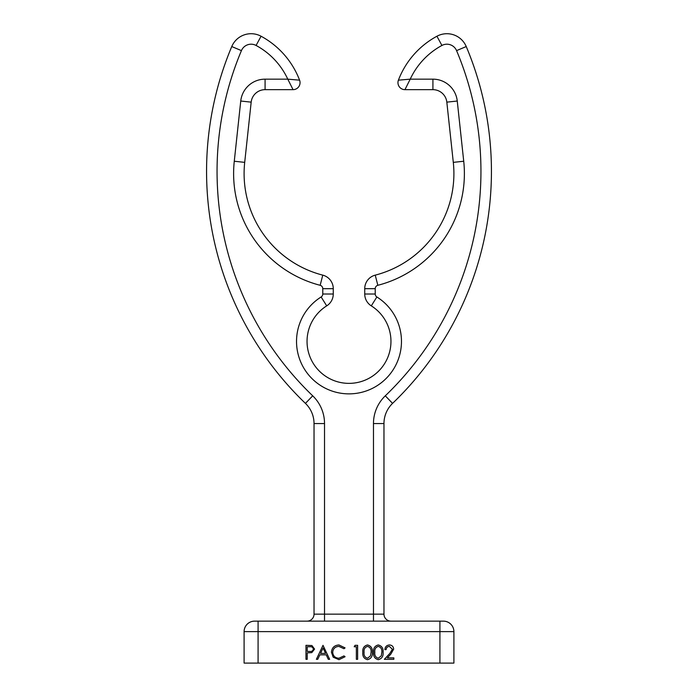 <?xml version="1.0" encoding="UTF-8"?>
<svg xmlns="http://www.w3.org/2000/svg" width="698" height="698" viewBox="0 0 698 698"><rect width="100%" height="100%" fill="white"/><g stroke="black" fill="none" stroke-linecap="round" stroke-linejoin="round"><path stroke-width="1.05" d="M385.296 395.818L392.564 403.383A321.691 321.691 0 0 0 491.436 171.35A321.691 321.691 0 0 1 392.564 403.383A27.972 27.972 0 0 0 383.97 423.564L383.97 614.144A6.997 6.997 0 0 0 390.959 621.141A6.997 6.997 0 0 1 383.97 614.144L373.474 614.144L373.474 423.564A38.46 38.46 0 0 1 385.296 395.818A311.195 311.195 0 0 0 456.571 50.622A10.487 10.487 0 0 0 441.921 45.457A73.43 73.43 0 0 0 410.215 79.162L398.41 80.174A83.917 83.917 0 0 1 436.931 36.235A20.984 20.984 0 0 1 466.238 46.548A321.691 321.691 0 0 1 491.436 171.35A321.691 321.691 0 0 0 466.238 46.548A20.984 20.984 0 0 0 436.931 36.235A20.984 20.984 0 0 1 466.238 46.548A321.691 321.691 0 0 1 491.436 171.35A321.691 321.691 0 0 0 466.238 46.548A20.984 20.984 0 0 0 436.931 36.235A83.917 83.917 0 0 0 398.41 80.174A6.997 6.997 0 0 0 397.956 82.661A6.997 6.997 0 0 1 398.41 80.174L399.064 80.096M326.708 305.864A41.959 41.959 0 0 0 349 383.368A41.959 41.959 0 0 0 371.292 305.864A13.986 13.986 0 0 1 364.731 294.015L364.731 288.684A13.986 13.986 0 0 1 375.227 275.143A104.901 104.901 0 0 0 453.299 162.364L446.825 102.144A13.986 13.986 0 0 0 432.917 89.658L404.945 89.658L432.917 89.658A13.986 13.986 0 0 1 446.825 102.144L457.251 101.027L463.725 161.238A115.388 115.388 0 0 1 377.845 285.299L375.227 275.143A13.986 13.986 0 0 0 364.731 288.684L375.227 288.684L375.227 294.015A3.499 3.499 0 0 0 376.868 296.973A52.446 52.446 0 0 1 349 393.864A52.446 52.446 0 0 1 321.132 296.973L326.708 305.864A13.986 13.986 0 0 0 333.269 294.015A13.986 13.986 0 0 1 326.708 305.864M258.086 663.1L439.915 663.1L439.915 631.629L258.086 631.629L258.086 663.1L244.099 663.1L244.099 631.629A10.487 10.487 0 0 1 254.596 621.141L443.405 621.141L439.915 621.141L439.915 631.629L453.901 631.629L453.901 663.1L439.915 663.1M321.132 296.973A3.499 3.499 0 0 0 322.773 294.015L322.773 288.684A3.499 3.499 0 0 0 320.155 285.299A115.388 115.388 0 0 1 234.275 161.238L240.749 101.027A24.474 24.474 0 0 1 265.083 79.162L287.785 79.162A73.43 73.43 0 0 0 256.079 45.457A10.487 10.487 0 0 0 241.429 50.622A311.195 311.195 0 0 0 312.704 395.818L305.436 403.383A27.972 27.972 0 0 1 314.03 423.564L324.526 423.564A38.46 38.46 0 0 0 312.704 395.818A38.46 38.46 0 0 1 324.526 423.564L324.526 614.144L314.03 614.144A6.997 6.997 0 0 1 307.041 621.141A6.997 6.997 0 0 0 314.03 614.144L314.03 423.564A27.972 27.972 0 0 0 305.436 403.383A321.691 321.691 0 0 1 231.762 46.548A20.984 20.984 0 0 1 261.069 36.235A83.917 83.917 0 0 1 299.59 80.174A6.997 6.997 0 0 1 293.055 89.658L265.083 89.658L293.055 89.658L287.785 79.162L299.59 80.174A6.997 6.997 0 0 1 293.055 89.658M258.086 621.141L254.596 621.141A10.487 10.487 0 0 0 244.099 631.629L258.086 631.629L258.086 621.141M234.275 161.238L244.701 162.364L251.175 102.144L244.701 162.364A104.901 104.901 0 0 0 322.773 275.143A13.986 13.986 0 0 1 333.269 288.684L333.269 294.015L322.773 294.015M404.945 89.658A6.997 6.997 0 0 1 397.956 82.661A6.997 6.997 0 0 0 404.945 89.658L410.215 79.162L404.945 89.658M265.083 89.658A13.986 13.986 0 0 0 251.175 102.144A13.986 13.986 0 0 1 265.083 89.658L265.083 79.162M453.901 631.629A10.487 10.487 0 0 0 443.405 621.141A10.487 10.487 0 0 1 453.901 631.629M305.977 659.313L305.977 645.327L311.901 645.537L314.58 649.079L311.797 652.621L307.233 652.857L307.233 659.313L305.977 659.313M307.233 646.758L307.233 651.417L309.676 651.452C311.701 651.696 312.913 650.911 313.332 649.079C312.931 647.29 311.753 646.514 309.79 646.758L307.233 646.758M323.008 645.327L329.648 659.313L328.278 659.313L326.21 654.829L319.876 654.829L317.747 659.313L316.377 659.313L323.008 645.327M323.087 648.049L320.556 653.389L325.556 653.389L323.087 648.049M338.966 644.961L345.065 647.892L343.966 648.73L338.888 646.4C335.136 646.662 333.077 648.634 332.693 652.333C333.086 656.059 335.18 658.031 338.975 658.231L343.966 655.902L345.065 656.731L338.984 659.671L333.216 657.219L331.437 652.237C331.882 647.7 334.386 645.275 338.966 644.961M354.209 646.758L355.029 645.327L357.62 645.327L357.62 659.313L356.364 659.313L356.364 646.758L354.209 646.758M367.497 659.671C363.972 658.738 362.41 656.286 362.82 652.325C362.402 648.355 363.963 645.894 367.497 644.961C371.066 645.877 372.671 648.329 372.322 652.325C372.671 656.303 371.066 658.755 367.497 659.671M364.077 652.316C363.684 655.413 364.836 657.385 367.541 658.231L370.533 655.832L371.066 652.316C371.388 649.227 370.21 647.255 367.541 646.4C364.836 647.247 363.684 649.219 364.077 652.316M378.255 659.671C374.73 658.738 373.168 656.286 373.578 652.325C373.168 648.355 374.721 645.894 378.255 644.961C381.823 645.877 383.429 648.329 383.08 652.325C383.429 656.303 381.823 658.755 378.255 659.671M374.835 652.316C374.442 655.413 375.603 657.385 378.299 658.231L381.3 655.832L381.823 652.316C382.146 649.227 380.968 647.255 378.299 646.4C375.603 647.247 374.442 649.219 374.835 652.316M389.371 646.4C387.407 646.557 386.326 647.631 386.134 649.629L384.877 649.629C385.104 646.784 386.622 645.231 389.432 644.961C392.014 645.153 393.428 646.54 393.663 649.123L390.828 654.139L387.329 657.874L393.838 657.874L393.838 659.313L384.336 659.313L389.763 653.52L392.407 649.236L389.371 646.4M244.701 162.364A104.901 104.901 0 0 0 322.773 275.143A13.986 13.986 0 0 1 333.269 288.684L322.773 288.684M305.436 403.383A321.691 321.691 0 0 1 231.762 46.548A20.984 20.984 0 0 1 261.069 36.235A83.917 83.917 0 0 1 299.59 80.174M390.959 341.409A41.959 41.959 0 0 0 371.292 305.864A13.986 13.986 0 0 1 364.731 294.015L375.227 294.015M324.526 621.141L324.526 614.144L373.474 614.144L373.474 621.141M410.215 79.162L432.917 79.162A24.474 24.474 0 0 1 457.251 101.027M377.845 285.299A3.499 3.499 0 0 0 375.227 288.684M453.901 173.575A104.901 104.901 0 0 0 453.299 162.364L463.725 161.238M392.564 403.383A27.972 27.972 0 0 0 383.97 423.564L373.474 423.564M456.571 50.622L466.238 46.548M441.921 45.457L436.931 36.235M432.917 79.162L432.917 89.658M376.868 296.973L371.292 305.864M320.155 285.299L322.773 275.143M240.749 101.027L251.175 102.144M256.079 45.457L261.069 36.235M241.429 50.622L231.762 46.548"/></g></svg>
